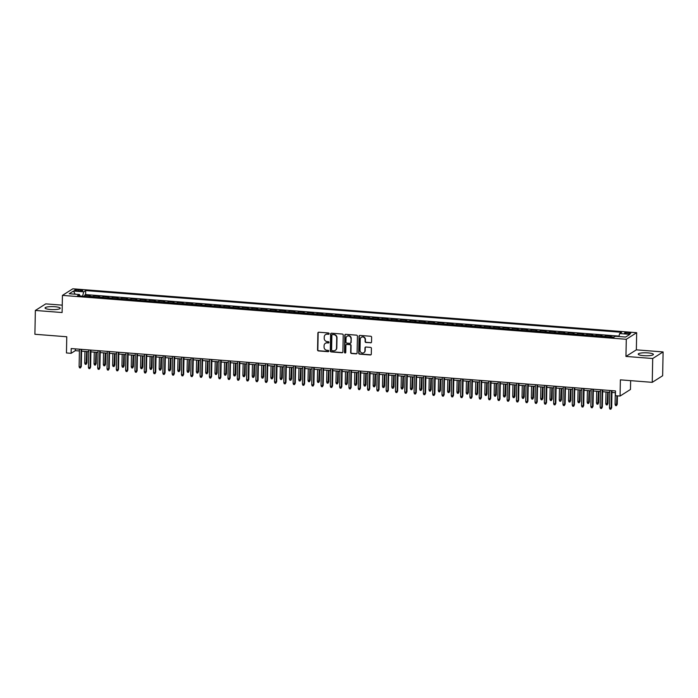 <?xml version="1.0" encoding="UTF-8"?>
<svg xmlns="http://www.w3.org/2000/svg" width="698" height="698" viewBox="0 0 698 698"><rect width="100%" height="100%" fill="white"/><g stroke="black" fill="none" stroke-linecap="round" stroke-linejoin="round"><path stroke-width="1.05" d="M329.142 333.679A0.672 0.628 -122.3 0 0 328.514 332.972L318.812 332.213A0.951 0.899 -122.3 0 0 317.878 333.077L317.555 349.916A0.951 0.899 -122.3 0 0 318.445 350.928L328.156 351.679A0.672 0.628 -122.3 0 0 328.802 351.077A0.672 0.628 -122.3 0 0 328.182 350.37L326.926 350.274A3.054 2.871 -122.3 0 1 324.055 347.054L324.081 345.65A3.054 2.871 -122.3 0 1 327.065 342.884L328.322 342.98A0.672 0.628 -122.3 0 0 328.967 342.378A0.672 0.628 -122.3 0 0 328.348 341.671L327.092 341.575A3.054 2.871 -122.3 0 1 324.221 338.356L324.247 336.951A3.054 2.871 -122.3 0 1 327.231 334.185L328.488 334.281A0.672 0.628 -122.3 0 0 329.142 333.679M647.997 352.891A7.582 1.492 1.1 0 0 638.225 354.139A7.582 1.492 1.1 0 0 643.617 355.666A7.582 1.492 1.1 0 0 653.389 354.427A7.582 1.492 1.1 0 0 647.997 352.891M54.837 306.719A7.582 1.492 1.1 0 0 45.065 307.958A7.582 1.492 1.1 0 0 50.457 309.493A7.582 1.492 1.1 0 0 60.229 308.246A7.582 1.492 1.1 0 0 54.837 306.719M628.532 332.562A3.115 0.611 1.1 0 0 624.527 333.068A3.115 0.611 1.1 0 0 626.734 333.696A3.115 0.611 1.1 0 0 630.748 333.19A3.115 0.611 1.1 0 0 628.532 332.562M370.603 342.858A0.951 0.899 -122.3 0 0 371.537 341.985L371.624 337.265A0.951 0.899 -122.3 0 0 370.725 336.262L359.95 335.424A0.951 0.899 -122.3 0 0 359.025 336.288L358.693 353.118A0.951 0.899 -122.3 0 0 359.592 354.13L370.368 354.968A0.951 0.899 -122.3 0 0 371.301 354.104L371.415 348.398A0.951 0.899 -122.3 0 0 370.516 347.386L365.9 347.028A0.951 0.899 -122.3 0 0 364.975 347.892L364.914 350.728A2.556 2.399 -122.3 0 1 361.302 352.665A2.556 2.399 -122.3 0 1 360.028 350.344L360.247 339.263A2.556 2.399 -122.3 0 1 363.859 337.317A2.556 2.399 -122.3 0 1 365.133 339.638L365.098 341.488A0.951 0.899 -122.3 0 0 365.988 342.491L370.882 342.674A0.951 0.899 -122.3 0 0 371.266 342.622M62.253 305.157L45.754 303.874L35.354 310.453L34.9 334.272L66.764 336.759L66.458 352.952L71.109 353.319L71.196 348.555L615.514 390.924L615.418 395.696L620.068 396.054L630.46 389.475L630.634 380.654M652.709 358.51L663.1 351.932L636.349 349.846L625.958 356.434L652.709 358.51L652.246 382.338L620.382 379.852L620.068 396.054M625.958 356.434L626.289 339.28L62.436 295.385L72.828 288.798L636.681 332.693L626.289 339.28M35.354 310.453L62.105 312.529L62.436 295.385M343.224 335.057A0.951 0.899 -122.3 0 0 342.325 334.045L331.55 333.208A0.951 0.899 -122.3 0 0 330.616 334.072L330.294 350.911A0.951 0.899 -122.3 0 0 331.192 351.914L341.968 352.752A0.951 0.899 -122.3 0 0 342.901 351.888L343.224 335.057M345.754 334.316L356.53 335.153A0.951 0.899 -122.3 0 1 357.42 336.157L357.097 352.996A0.951 0.899 -122.3 0 1 356.172 353.86L351.556 353.502A0.951 0.899 -122.3 0 1 350.658 352.499L350.789 345.667A0.951 0.899 -122.3 0 0 349.899 344.664L346.836 344.419A0.951 0.899 -122.3 0 0 345.903 345.283L345.772 352.394A0.672 0.628 -122.3 0 1 344.821 352.9A0.672 0.628 -122.3 0 1 344.489 352.298L344.821 335.18A0.951 0.899 -122.3 0 1 345.754 334.316M663.1 351.932L662.646 375.751L652.246 382.338M615.051 336.471L614.004 337.117L610.279 336.829A3.891 1.091 94.5 0 0 609.93 337.221M610.279 336.829L611.308 336.174L605.724 335.747L605.698 336.898M604.355 336.794A3.891 1.091 -85.5 0 1 604.695 336.392L600.978 336.104L601.999 335.45L596.415 335.014L596.397 336.174M595.045 336.07A3.891 1.091 -85.5 0 1 595.394 335.668L591.668 335.38L592.698 334.726L587.114 334.29L587.088 335.45M585.744 335.345A3.891 1.091 -85.5 0 1 586.084 334.944L582.368 334.656L583.388 334.002L577.804 333.565L577.787 334.726M576.435 334.621A3.891 1.091 -85.5 0 1 576.784 334.22L573.058 333.932L574.088 333.278L568.504 332.841L568.486 334.002M567.134 333.897A3.891 1.091 -85.5 0 1 567.483 333.496L563.757 333.208L564.787 332.553L559.203 332.117L559.177 333.278M557.824 333.173A3.891 1.091 -85.5 0 1 558.173 332.772L554.456 332.484L555.477 331.829L549.893 331.393L549.876 332.553M548.523 332.449A3.891 1.091 -85.5 0 1 548.872 332.047L545.147 331.759L546.176 331.105L540.592 330.669L540.566 331.829M539.222 331.716A3.891 1.091 -85.5 0 1 539.563 331.323L535.846 331.035L536.867 330.381L531.283 329.945L531.265 331.105M529.913 330.992A3.891 1.091 -85.5 0 1 530.262 330.599L526.536 330.311L527.566 329.657L521.982 329.22L521.956 330.372M520.612 330.267A3.891 1.091 -85.5 0 1 520.961 329.875L517.235 329.587L518.256 328.933L512.681 328.496L512.655 329.648M511.302 329.543A3.891 1.091 -85.5 0 1 511.651 329.151L507.935 328.863L508.955 328.208L503.371 327.772L503.354 328.924M502.002 328.819A3.891 1.091 -85.5 0 1 502.351 328.426L498.625 328.13L499.655 327.484L494.071 327.048L494.044 328.2M492.701 328.095A3.891 1.091 -85.5 0 1 493.041 327.702L489.324 327.406L490.345 326.76L484.761 326.324L484.744 327.475M483.391 327.371A3.891 1.091 -85.5 0 1 483.74 326.978L480.015 326.681L481.044 326.036L475.46 325.6L475.434 326.751M474.09 326.647A3.891 1.091 -85.5 0 1 474.431 326.254L470.714 325.957L471.735 325.312L466.159 324.875L466.133 326.027M464.781 325.922A3.891 1.091 -85.5 0 1 465.13 325.53L461.404 325.233L462.434 324.587L456.85 324.151L456.832 325.303M455.48 325.198A3.891 1.091 -85.5 0 1 455.829 324.806L452.103 324.509L453.133 323.863L447.549 323.427L447.523 324.579M446.179 324.474A3.891 1.091 -85.5 0 1 446.519 324.081L442.802 323.785L443.823 323.139L438.239 322.703L438.222 323.855M436.869 323.75A3.891 1.091 -85.5 0 1 437.218 323.357L433.493 323.061L434.522 322.415L428.938 321.979L428.912 323.13M427.569 323.026A3.891 1.091 -85.5 0 1 427.909 322.633L424.192 322.336L425.213 321.691L419.638 321.255L419.611 322.406M418.259 322.301A3.891 1.091 -85.5 0 1 418.608 321.9L414.882 321.612L415.912 320.967L410.328 320.53L410.311 321.682M408.958 321.577A3.891 1.091 -85.5 0 1 409.307 321.176L405.582 320.888L406.611 320.242L401.027 319.806L401.001 320.958M399.649 320.853A3.891 1.091 -85.5 0 1 399.998 320.452L396.281 320.164L397.302 319.518L391.718 319.082L391.7 320.234M390.348 320.129A3.891 1.091 -85.5 0 1 390.697 319.728L386.971 319.44L388.001 318.794L382.417 318.358L382.391 319.51M381.047 319.405A3.891 1.091 -85.5 0 1 381.387 319.003L377.67 318.716L378.691 318.07L373.107 317.634L373.09 318.785M371.737 318.681A3.891 1.091 -85.5 0 1 372.086 318.279L368.361 317.991L369.39 317.346L363.806 316.909L363.78 318.061M362.437 317.956A3.891 1.091 -85.5 0 1 362.786 317.555L359.06 317.267L360.081 316.622L354.505 316.185L354.479 317.337M353.127 317.232A3.891 1.091 -85.5 0 1 353.476 316.831L349.759 316.543L350.78 315.897L345.196 315.461L345.178 316.613M343.826 316.508A3.891 1.091 -85.5 0 1 344.175 316.107L340.45 315.819L341.479 315.173L335.895 314.737L335.869 315.889M334.525 315.784A3.891 1.091 -85.5 0 1 334.866 315.383L331.149 315.095L332.169 314.449L326.585 314.013L326.568 315.164M325.216 315.06A3.891 1.091 -85.5 0 1 325.565 314.658L321.839 314.37L322.869 313.725L317.285 313.289L317.258 314.44M315.915 314.336A3.891 1.091 -85.5 0 1 316.255 313.934L312.538 313.646L313.559 313.001L307.984 312.564L307.958 313.716M306.605 313.611A3.891 1.091 -85.5 0 1 306.954 313.21L303.229 312.922L304.258 312.276L298.674 311.84L298.657 312.992M297.304 312.887A3.891 1.091 -85.5 0 1 297.653 312.486L293.928 312.198L294.957 311.552L289.373 311.116L289.347 312.268M288.004 312.163A3.891 1.091 -85.5 0 1 288.344 311.762L284.627 311.474L285.648 310.828L280.064 310.392L280.046 311.544M278.694 311.439A3.891 1.091 -85.5 0 1 279.043 311.038L275.317 310.75L276.347 310.104L270.763 309.668L270.737 310.819M269.393 310.715A3.891 1.091 -85.5 0 1 269.733 310.313L266.017 310.025L267.037 309.38L261.462 308.944L261.436 310.095M260.084 309.991A3.891 1.091 -85.5 0 1 260.433 309.589L256.707 309.301L257.736 308.656L252.153 308.219L252.135 309.371M250.783 309.266A3.891 1.091 -85.5 0 1 251.132 308.865L247.406 308.577L248.436 307.923L242.852 307.495L242.825 308.647M241.473 308.542A3.891 1.091 -85.5 0 1 241.822 308.141L238.105 307.853L239.126 307.199L233.542 306.771L233.525 307.923M232.172 307.818A3.891 1.091 -85.5 0 1 232.521 307.417L228.796 307.129L229.825 306.474L224.241 306.047L224.215 307.199M222.871 307.094A3.891 1.091 -85.5 0 1 223.212 306.692L219.495 306.405L220.516 305.75L214.932 305.323L214.914 306.474M213.562 306.37A3.891 1.091 -85.5 0 1 213.911 305.968L210.185 305.68L211.215 305.026L205.631 304.598L205.613 305.75M204.261 305.645A3.891 1.091 -85.5 0 1 204.61 305.244L200.884 304.956L201.905 304.302L196.33 303.874L196.304 305.026M194.951 304.921A3.891 1.091 -85.5 0 1 195.3 304.52L191.584 304.232L192.604 303.578L187.02 303.15L187.003 304.302M185.651 304.197A3.891 1.091 -85.5 0 1 186 303.796L182.274 303.508L183.304 302.853L177.72 302.426L177.693 303.578M176.35 303.473A3.891 1.091 -85.5 0 1 176.69 303.072L172.973 302.784L173.994 302.129L168.41 301.702L168.393 302.853M167.04 302.749A3.891 1.091 -85.5 0 1 167.389 302.347L163.664 302.06L164.693 301.405L159.109 300.969L159.083 302.129M157.739 302.025A3.891 1.091 -85.5 0 1 158.08 301.623L154.363 301.335L155.384 300.681L149.808 300.245L149.782 301.405M148.43 301.3A3.891 1.091 -85.5 0 1 148.779 300.899L145.062 300.611L146.083 299.957L140.499 299.521L140.481 300.681M139.129 300.576A3.891 1.091 -85.5 0 1 139.478 300.175L135.752 299.887L136.782 299.233L131.198 298.796L131.172 299.957M129.828 299.852A3.891 1.091 -85.5 0 1 130.168 299.451L126.451 299.163L127.472 298.508L121.888 298.072L121.871 299.233M120.518 299.128A3.891 1.091 -85.5 0 1 120.867 298.727L117.142 298.439L118.171 297.784L112.587 297.348L112.561 298.508M111.218 298.395A3.891 1.091 -85.5 0 1 111.558 298.002L107.841 297.714L108.862 297.06L103.287 296.624L103.26 297.784M101.908 297.671A3.891 1.091 -85.5 0 1 102.257 297.278L98.531 296.99L99.561 296.336L93.977 295.9L92.956 296.554A3.891 1.091 94.5 0 0 92.607 296.947M93.96 297.051L93.977 295.9M76.78 290.865L78.822 291.022A3.01 0.593 1.1 0 0 82.713 290.534A3.01 0.593 1.1 0 0 80.567 289.923L78.516 289.766A3.01 0.593 1.1 0 0 74.634 290.255A3.01 0.593 1.1 0 0 76.78 290.865M618.873 336.523L619.658 333.548L621.63 332.3L85.688 290.577L83.725 291.825L82.573 296.17M619.658 333.548L629.893 334.342L625.626 337.047L615.392 336.253L613.429 337.5L77.487 295.778L79.459 294.53L69.224 293.736L73.491 291.031L83.725 291.825M618.986 336.104L85.618 294.582L84.676 295.175L90.26 295.612L89.231 296.266A3.891 1.091 94.5 0 0 88.882 296.659M102.257 297.278L103.287 296.624M111.558 298.002L112.587 297.348M120.867 298.727L121.888 298.072M130.168 299.451L131.198 298.796M139.478 300.175L140.499 299.521M148.779 300.899L149.808 300.245M158.08 301.623L159.109 300.969M167.389 302.347L168.41 301.702M176.69 303.072L177.72 302.426M186 303.796L187.02 303.15M195.3 304.52L196.33 303.874M204.61 305.244L205.631 304.598M213.911 305.968L214.932 305.323M223.212 306.692L224.241 306.047M232.521 307.417L233.542 306.771M241.822 308.141L242.852 307.495M251.132 308.865L252.153 308.219M260.433 309.589L261.462 308.944M269.733 310.313L270.763 309.668M279.043 311.038L280.064 310.392M288.344 311.762L289.373 311.116M297.653 312.486L298.674 311.84M306.954 313.21L307.984 312.564M316.255 313.934L317.285 313.289M325.565 314.658L326.585 314.013M334.866 315.383L335.895 314.737M344.175 316.107L345.196 315.461M353.476 316.831L354.505 316.185M362.786 317.555L363.806 316.909M372.086 318.279L373.107 317.634M381.387 319.003L382.417 318.358M390.697 319.728L391.718 319.082M399.998 320.452L401.027 319.806M409.307 321.176L410.328 320.53M418.608 321.9L419.638 321.255M427.909 322.633L428.938 321.979M437.218 323.357L438.239 322.703M446.519 324.081L447.549 323.427M455.829 324.806L456.85 324.151M465.13 325.53L466.159 324.875M474.431 326.254L475.46 325.6M483.74 326.978L484.761 326.324M493.041 327.702L494.071 327.048M502.351 328.426L503.371 327.772M511.651 329.151L512.681 328.496M520.961 329.875L521.982 329.22M530.262 330.599L531.283 329.945M539.563 331.323L540.592 330.669M548.872 332.047L549.893 331.393M558.173 332.772L559.203 332.117M567.483 333.496L568.504 332.841M576.784 334.22L577.804 333.565M586.084 334.944L587.114 334.29M595.394 335.668L596.415 335.014M604.695 336.392L605.724 335.747M636.349 349.846L636.681 332.693M71.109 353.319L75.323 350.649L79.415 350.972M81.587 351.138L88.716 351.696M90.888 351.862L98.025 352.42M100.198 352.586L107.326 353.144M109.499 353.31L116.627 353.869M118.808 354.034L125.937 354.593M128.109 354.759L135.238 355.317M137.41 355.483L144.547 356.041M146.72 356.207L153.848 356.765M156.02 356.931L163.149 357.489M165.33 357.655L172.458 358.214M174.631 358.379L181.759 358.938M183.932 359.104L191.069 359.662M193.241 359.828L200.37 360.386M202.542 360.552L209.679 361.11M211.852 361.276L218.98 361.834M221.153 362L228.281 362.559M230.453 362.724L237.59 363.283M239.763 363.449L246.891 364.007M249.064 364.173L256.201 364.731M258.373 364.897L265.502 365.455M267.674 365.621L274.803 366.18M276.984 366.345L284.112 366.904M286.285 367.069L293.413 367.628M295.586 367.794L302.723 368.352M304.895 368.518L312.023 369.076M314.196 369.242L321.324 369.8M323.506 369.966L330.634 370.525M332.806 370.699L339.935 371.249M342.107 371.423L349.244 371.973M351.417 372.147L358.545 372.697M360.718 372.872L367.855 373.421M370.027 373.596L377.156 374.145M379.328 374.32L386.456 374.87M388.629 375.044L395.766 375.594M397.939 375.768L405.067 376.318M407.239 376.492L414.376 377.042M416.549 377.217L423.677 377.766M425.85 377.941L432.978 378.491M435.159 378.665L442.288 379.215M444.46 379.389L451.589 379.939M453.761 380.113L460.898 380.663M463.071 380.838L470.199 381.387M472.372 381.562L479.5 382.111M481.681 382.286L488.809 382.836M490.982 383.01L498.11 383.568M500.283 383.734L507.42 384.293M509.592 384.458L516.721 385.017M518.893 385.183L526.022 385.741M528.203 385.907L535.331 386.465M537.504 386.631L544.632 387.189M546.804 387.355L553.942 387.914M556.114 388.079L563.242 388.638M565.415 388.803L572.552 389.362M574.724 389.528L581.853 390.086M584.025 390.252L591.154 390.81M593.326 390.976L600.463 391.534M602.636 391.7L609.764 392.259M611.937 392.424L615.479 392.704M75.358 348.878L75.323 350.649M84.65 296.327L84.676 295.175M85.618 294.582L85.688 290.577M79.938 295.961L79.459 294.53M75.148 294.19L73.491 291.031M328.985 334.08A0.672 0.628 -122.3 0 1 328.767 334.106L327.51 334.01A3.054 2.871 -122.3 0 0 325.687 334.517M325.512 343.215A3.054 2.871 -122.3 0 1 327.345 342.709L328.601 342.805A0.672 0.628 -122.3 0 0 328.819 342.779M318.428 332.274A0.951 0.899 -122.3 0 0 318.157 332.902L317.834 349.742A0.951 0.899 -122.3 0 0 318.733 350.745L328.435 351.504A0.672 0.628 -122.3 0 0 328.653 351.478M331.166 333.26A0.951 0.899 -122.3 0 0 330.896 333.897L330.573 350.728A0.951 0.899 -122.3 0 0 331.471 351.74L342.247 352.577A0.951 0.899 -122.3 0 0 342.622 352.525M332.527 334.595A0.672 0.628 -122.3 0 0 331.873 335.197L331.594 349.977A0.672 0.628 -122.3 0 0 332.222 350.684L333.539 350.789A3.054 2.871 -122.3 0 0 336.523 348.023L336.715 337.919A3.054 2.871 -122.3 0 0 333.853 334.7L332.806 334.421A0.672 0.628 -122.3 0 0 332.309 334.621M335.372 350.283A3.054 2.871 -122.3 0 0 336.802 347.848L336.523 348.023M332.806 334.421L334.133 334.525A3.054 2.871 -122.3 0 1 336.994 337.745L336.802 347.848M346.461 344.48A0.951 0.899 -122.3 0 1 347.115 344.245L350.178 344.48A0.951 0.899 -122.3 0 1 351.077 345.493L350.946 352.316A0.951 0.899 -122.3 0 0 351.836 353.328L356.451 353.685A0.951 0.899 -122.3 0 0 356.826 353.624M345.37 334.368A0.951 0.899 -122.3 0 0 345.1 334.996L344.768 352.115A0.672 0.628 -122.3 0 0 345.615 352.804M350.928 338.582A2.556 2.399 -122.3 0 0 347.115 336.235A2.556 2.399 -122.3 0 0 346.042 338.198L345.964 342.107A0.951 0.899 -122.3 0 0 346.862 343.111L349.925 343.355A0.951 0.899 -122.3 0 0 350.85 342.482L351.207 338.408A2.556 2.399 -122.3 0 0 347.264 336.148M350.579 343.119A0.951 0.899 -122.3 0 0 351.138 342.308L350.85 342.482M351.207 338.408L351.138 342.308M361.468 337.213A2.556 2.399 -122.3 0 1 365.412 339.464L365.377 341.313A0.951 0.899 -122.3 0 0 366.267 342.317L370.882 342.674M363.981 352.595A2.556 2.399 -122.3 0 0 365.202 350.544L364.914 350.728M365.525 347.089A0.951 0.899 -122.3 0 0 365.255 347.717L365.202 350.544M359.575 335.476A0.951 0.899 -122.3 0 0 359.304 336.104L358.981 352.944A0.951 0.899 -122.3 0 0 359.871 353.947L370.647 354.785A0.951 0.899 -122.3 0 0 371.031 354.732M86.91 362.899L86.124 364.356L85.191 364.277L84.728 363.082L86.91 362.899L87.128 351.565M86.124 364.356L86.631 351.53M84.728 363.082L84.955 351.399M81.125 349.323L80.785 366.773L81.291 366.45L80.506 367.916L80.785 366.773L79.11 366.642L79.45 349.192M81.291 366.45L81.622 349.366M80.506 367.916L79.572 367.837L79.11 366.642M96.211 363.623L95.425 365.08L94.492 365.01L94.038 363.806L96.211 363.623L96.429 352.289M95.425 365.08L95.931 352.254M94.038 363.806L94.256 352.124M105.52 364.347L104.726 365.804L103.801 365.735L103.339 364.531L105.52 364.347L105.738 353.014M104.726 365.804L105.241 352.979M103.339 364.531L103.566 352.848M114.821 365.071L114.036 366.529L113.102 366.459L112.64 365.255L114.821 365.071L115.039 353.738M114.036 366.529L114.542 353.703M112.64 365.255L112.867 353.572M124.131 365.796L123.337 367.253L122.412 367.183L121.949 365.979L124.131 365.796L124.349 354.462M123.337 367.253L123.843 354.427M121.949 365.979L122.176 354.296M90.426 350.047L90.094 367.497L90.6 367.174L89.806 368.64L90.094 367.497L88.419 367.366L88.751 349.916M90.6 367.174L90.923 350.091M89.806 368.64L88.873 368.561L88.419 367.366M99.727 350.771L99.395 368.221L99.901 367.898L99.116 369.364L99.395 368.221L97.72 368.09L98.052 350.64M99.901 367.898L100.233 350.815M99.116 369.364L98.182 369.286L97.72 368.09M109.036 351.495L108.696 368.945L109.202 368.623L108.417 370.088L108.696 368.945L107.03 368.814L107.361 351.364M109.202 368.623L109.534 351.539M108.417 370.088L107.483 370.01L107.03 368.814M118.337 352.22L118.006 369.67L118.512 369.347L117.718 370.812L118.006 369.67L116.33 369.539L116.662 352.089M118.512 369.347L118.834 352.263M117.718 370.812L116.793 370.734L116.33 369.539M133.431 366.52L132.646 367.977L131.713 367.907L131.25 366.703L133.431 366.52L133.65 355.186M132.646 367.977L133.152 355.151M131.25 366.703L131.477 355.02M127.647 352.944L127.306 370.394L127.813 370.071L127.027 371.537L127.306 370.394L125.631 370.263L125.972 352.813M127.813 370.071L128.144 352.987M127.027 371.537L126.094 371.458L125.631 370.263M142.741 367.244L141.947 368.701L141.013 368.631L140.56 367.427L142.741 367.244L142.95 355.919M141.947 368.701L142.453 355.875M140.56 367.427L140.778 355.744M136.948 353.668L136.616 371.118L137.122 370.795L136.328 372.261L136.616 371.118L134.941 370.987L135.272 353.537M137.122 370.795L137.445 353.712M136.328 372.261L135.403 372.182L134.941 370.987M152.042 367.968L151.248 369.425L150.323 369.355L149.861 368.151L152.042 367.968L152.26 356.643M151.248 369.425L151.763 356.599M149.861 368.151L150.087 356.469M146.257 354.392L145.917 371.842L146.423 371.519L145.638 372.985L145.917 371.842L144.242 371.711L144.582 354.261M146.423 371.519L146.755 354.436M145.638 372.985L144.704 372.906L144.242 371.711M161.343 368.692L160.557 370.149L159.624 370.08L159.161 368.884L161.343 368.692L161.561 357.367M160.557 370.149L161.064 357.324M159.161 368.884L159.388 357.193M155.558 355.116L155.226 372.566L155.724 372.243L154.939 373.709L155.226 372.566L153.551 372.435L153.883 354.985M155.724 372.243L156.055 355.16M154.939 373.709L154.005 373.631L153.551 372.435M170.652 369.416L169.858 370.874L168.933 370.804L168.471 369.608L170.652 369.416L170.87 358.091M169.858 370.874L170.373 358.048M168.471 369.608L168.698 357.917M179.953 370.141L179.168 371.598L178.234 371.528L177.772 370.333L179.953 370.141L180.171 358.816M179.168 371.598L179.674 358.772M177.772 370.333L177.999 358.641M189.263 370.865L188.469 372.322L187.535 372.252L187.081 371.057L189.263 370.865L189.481 359.54M188.469 372.322L188.975 359.496M187.081 371.057L187.3 359.365M198.564 371.589L197.778 373.046L196.845 372.976L196.382 371.781L198.564 371.589L198.782 360.264M197.778 373.046L198.284 360.22M196.382 371.781L196.609 360.089M207.864 372.313L207.079 373.77L206.146 373.7L205.692 372.505L207.864 372.313L208.083 360.988M207.079 373.77L207.585 360.945M205.692 372.505L205.91 360.814M217.174 373.037L216.38 374.494L215.455 374.425L214.993 373.229L217.174 373.037L217.392 361.712M216.38 374.494L216.895 361.669M214.993 373.229L215.22 361.538M226.475 373.762L225.69 375.219L224.756 375.149L224.294 373.954L226.475 373.762L226.693 362.437M225.69 375.219L226.196 362.393M224.294 373.954L224.52 362.262M235.784 374.486L234.99 375.943L234.066 375.873L233.603 374.678L235.784 374.486L236.003 363.161M234.99 375.943L235.496 363.117M233.603 374.678L233.821 362.986M245.085 375.21L244.3 376.667L243.366 376.597L242.904 375.402L245.085 375.21L245.303 363.885M244.3 376.667L244.806 363.841M242.904 375.402L243.131 363.71M254.386 375.934L253.601 377.391L252.667 377.321L252.214 376.126L254.386 375.934L254.604 364.609M253.601 377.391L254.107 364.565M252.214 376.126L252.432 364.435M263.696 376.658L262.902 378.115L261.977 378.046L261.514 376.85L263.696 376.658L263.914 365.333M262.902 378.115L263.416 365.29M261.514 376.85L261.741 365.159M272.997 377.382L272.211 378.839L271.278 378.77L270.815 377.574L272.997 377.382L273.215 366.057M272.211 378.839L272.717 366.014M270.815 377.574L271.042 365.883M164.859 355.84L164.527 373.29L165.033 372.968L164.239 374.433L164.527 373.29L162.852 373.16L163.184 355.718M165.033 372.968L165.356 355.884M164.239 374.433L163.315 374.355L162.852 373.16M174.168 356.565L173.828 374.015L174.334 373.7L173.549 375.158L173.828 374.015L172.153 373.884L172.493 356.442M174.334 373.7L174.666 356.608M173.549 375.158L172.615 375.079L172.153 373.884M183.469 357.289L183.138 374.739L183.644 374.425L182.85 375.882L183.138 374.739L181.463 374.608L181.794 357.167M183.644 374.425L183.967 357.332M182.85 375.882L181.925 375.803L181.463 374.608M192.779 358.022L192.439 375.463L192.945 375.149L192.159 376.606L192.439 375.463L190.763 375.332L191.104 357.891M192.945 375.149L193.276 358.057M192.159 376.606L191.226 376.527L190.763 375.332M202.08 358.746L201.748 376.187L202.254 375.873L201.46 377.33L201.748 376.187L200.073 376.056L200.405 358.615M202.254 375.873L202.577 358.781M201.46 377.33L200.527 377.252L200.073 376.056M211.381 359.47L211.049 376.911L211.555 376.597L210.761 378.054L211.049 376.911L209.374 376.78L209.705 359.339M211.555 376.597L211.887 359.505M210.761 378.054L209.836 377.984L209.374 376.78M220.69 360.194L220.35 377.635L220.856 377.321L220.071 378.778L220.35 377.635L218.675 377.505L219.015 360.063M220.856 377.321L221.187 360.229M220.071 378.778L219.137 378.709L218.675 377.505M229.991 360.918L229.659 378.36L230.166 378.046L229.372 379.503L229.659 378.36L227.984 378.229L228.316 360.787M230.166 378.046L230.488 360.953M229.372 379.503L228.447 379.433L227.984 378.229M239.301 361.643L238.96 379.084L239.466 378.77L238.681 380.227L238.96 379.084L237.285 378.953L237.625 361.512M239.466 378.77L239.798 361.677M238.681 380.227L237.748 380.157L237.285 378.953M248.601 362.367L248.27 379.808L248.776 379.494L247.982 380.951L248.27 379.808L246.595 379.677L246.926 362.236M248.776 379.494L249.099 362.402M247.982 380.951L247.048 380.881L246.595 379.677M257.902 363.091L257.571 380.532L258.077 380.218L257.292 381.675L257.571 380.532L255.896 380.401L256.227 362.96M258.077 380.218L258.408 363.126M257.292 381.675L256.358 381.605L255.896 380.401M267.212 363.815L266.872 381.256L267.378 380.942L266.592 382.399L266.872 381.256L265.196 381.125L265.537 363.684M267.378 380.942L267.709 363.85M266.592 382.399L265.659 382.329L265.196 381.125M282.306 378.107L281.512 379.564L280.587 379.494L280.125 378.299L282.306 378.107L282.524 366.782M281.512 379.564L282.018 366.738M280.125 378.299L280.352 366.607M291.607 378.831L290.822 380.288L289.888 380.218L289.426 379.023L291.607 378.831L291.825 367.506M290.822 380.288L291.328 367.462M289.426 379.023L289.653 367.331M300.917 379.555L300.123 381.012L299.189 380.942L298.735 379.747L300.917 379.555L301.126 368.23M300.123 381.012L300.629 368.186M298.735 379.747L298.953 368.055M310.217 380.279L309.423 381.736L308.499 381.666L308.036 380.471L310.217 380.279L310.436 368.954M309.423 381.736L309.938 368.91M308.036 380.471L308.263 368.788M276.513 364.539L276.181 381.981L276.687 381.666L275.893 383.123L276.181 381.981L274.506 381.858L274.838 364.408M276.687 381.666L277.01 364.574M275.893 383.123L274.968 383.054L274.506 381.858M285.822 365.263L285.482 382.705L285.988 382.391L285.203 383.848L285.482 382.705L283.807 382.583L284.147 365.133M285.988 382.391L286.32 365.298M285.203 383.848L284.269 383.778L283.807 382.583M295.123 365.988L294.792 383.429L295.298 383.115L294.504 384.572L294.792 383.429L293.116 383.307L293.448 365.857M295.298 383.115L295.62 366.022M294.504 384.572L293.579 384.502L293.116 383.307M304.424 366.712L304.092 384.162L304.598 383.839L303.813 385.296L304.092 384.162L302.417 384.031L302.757 366.581M304.598 383.839L304.93 366.747M303.813 385.296L302.88 385.226L302.417 384.031M319.518 381.003L318.733 382.46L317.799 382.391L317.337 381.195L319.518 381.003L319.736 369.678M318.733 382.46L319.239 369.635M317.337 381.195L317.564 369.512M313.734 367.436L313.402 384.886L313.899 384.563L313.114 386.02L313.402 384.886L311.727 384.755L312.058 367.305M313.899 384.563L314.231 367.471M313.114 386.02L312.181 385.95L311.727 384.755M328.828 381.727L328.034 383.185L327.109 383.115L326.647 381.919L328.828 381.727L329.046 370.402M328.034 383.185L328.549 370.359M326.647 381.919L326.873 370.237M323.034 368.16L322.703 385.61L323.209 385.287L322.415 386.744L322.703 385.61L321.028 385.479L321.359 368.029M323.209 385.287L323.532 368.195M322.415 386.744L321.49 386.675L321.028 385.479M338.129 382.452L337.343 383.909L336.41 383.839L335.947 382.644L338.129 382.452L338.347 371.127M337.343 383.909L337.849 371.092M335.947 382.644L336.174 370.961M332.344 368.884L332.004 386.334L332.51 386.011L331.725 387.469L332.004 386.334L330.329 386.203L330.669 368.753M332.51 386.011L332.841 368.919M331.725 387.469L330.791 387.399L330.329 386.203M347.438 383.176L346.644 384.633L345.711 384.563L345.257 383.368L347.438 383.176L347.656 371.851M346.644 384.633L347.15 371.816M345.257 383.368L345.475 371.685M341.645 369.608L341.313 387.058L341.819 386.736L341.025 388.193L341.313 387.058L339.638 386.928L339.97 369.478M341.819 386.736L342.142 369.643M341.025 388.193L340.101 388.123L339.638 386.928M356.739 383.9L355.954 385.357L355.02 385.287L354.558 384.092L356.739 383.9L356.957 372.575M355.954 385.357L356.46 372.54M354.558 384.092L354.785 372.409M350.954 370.333L350.614 387.783L351.12 387.46L350.335 388.917L350.614 387.783L348.939 387.652L349.279 370.202M351.12 387.46L351.452 370.368M350.335 388.917L349.401 388.847L348.939 387.652M366.04 384.624L365.255 386.081L364.321 386.011L363.859 384.816L366.04 384.624L366.258 373.299M365.255 386.081L365.761 373.264M363.859 384.816L364.086 373.133M360.255 371.057L359.924 388.507L360.43 388.184L359.636 389.641L359.924 388.507L358.249 388.376L358.58 370.926M360.43 388.184L360.753 371.092M359.636 389.641L358.702 389.571L358.249 388.376M375.35 385.348L374.556 386.805L373.631 386.736L373.168 385.54L375.35 385.348L375.568 374.023M374.556 386.805L375.07 373.988M373.168 385.54L373.395 373.858M369.556 371.781L369.225 389.231L369.731 388.908L368.937 390.365L369.225 389.231L367.549 389.1L367.881 371.65M369.731 388.908L370.062 371.816M368.937 390.365L368.012 390.295L367.549 389.1M384.65 386.073L383.865 387.53L382.932 387.46L382.469 386.264L384.65 386.073L384.868 374.747M383.865 387.53L384.371 374.713M382.469 386.264L382.696 374.582M378.866 372.505L378.525 389.955L379.031 389.632L378.246 391.089L378.525 389.955L376.85 389.824L377.19 372.374M379.031 389.632L379.363 372.54M378.246 391.089L377.313 391.02L376.85 389.824M393.96 386.797L393.166 388.263L392.241 388.184L391.779 386.989L393.96 386.797L394.178 375.472M393.166 388.263L393.672 375.437M391.779 386.989L391.997 375.306M388.167 373.229L387.835 390.679L388.341 390.356L387.547 391.814L387.835 390.679L386.16 390.548L386.491 373.098M388.341 390.356L388.664 373.264M387.547 391.814L386.622 391.744L386.16 390.548M403.261 387.521L402.476 388.987L401.542 388.908L401.08 387.713L403.261 387.521L403.479 376.196M402.476 388.987L402.982 376.161M401.08 387.713L401.306 376.03M397.476 373.954L397.136 391.404L397.642 391.081L396.857 392.538L397.136 391.404L395.461 391.273L395.801 373.823M397.642 391.081L397.973 373.988M396.857 392.538L395.923 392.468L395.461 391.273M412.562 388.245L411.776 389.711L410.843 389.632L410.389 388.437L412.562 388.245L412.78 376.92M411.776 389.711L412.282 376.885M410.389 388.437L410.607 376.754M406.777 374.678L406.445 392.128L406.951 391.805L406.157 393.262L406.445 392.128L404.77 391.997L405.102 374.547M406.951 391.805L407.274 374.713M406.157 393.262L405.224 393.192L404.77 391.997M421.871 388.969L421.077 390.435L420.152 390.356L419.69 389.161L421.871 388.969L422.089 377.644M421.077 390.435L421.592 377.609M419.69 389.161L419.917 377.478M416.078 375.402L415.746 392.852L416.252 392.529L415.467 393.986L415.746 392.852L414.071 392.721L414.403 375.271M416.252 392.529L416.584 375.437M415.467 393.986L414.533 393.916L414.071 392.721M431.172 389.693L430.387 391.159L429.453 391.081L428.991 389.885L431.172 389.693L431.39 378.368M430.387 391.159L430.893 378.333M428.991 389.885L429.218 378.203M425.387 376.126L425.047 393.576L425.553 393.253L424.768 394.71L425.047 393.576L423.372 393.445L423.712 375.995M425.553 393.253L425.885 376.17M424.768 394.71L423.834 394.64L423.372 393.445M440.482 390.418L439.688 391.883L438.763 391.805L438.3 390.61L440.482 390.418L440.7 379.093M439.688 391.883L440.194 379.058M438.3 390.61L438.527 378.927M434.688 376.85L434.357 394.3L434.863 393.977L434.069 395.434L434.357 394.3L432.681 394.169L433.013 376.719M434.863 393.977L435.186 376.894M434.069 395.434L433.144 395.365L432.681 394.169M449.782 391.142L448.997 392.608L448.064 392.529L447.601 391.334L449.782 391.142L450.001 379.817M448.997 392.608L449.503 379.782M447.601 391.334L447.828 379.651M443.998 377.574L443.658 395.024L444.164 394.702L443.378 396.159L443.658 395.024L441.982 394.894L442.323 377.444M444.164 394.702L444.495 377.618M443.378 396.159L442.445 396.089L441.982 394.894M459.092 391.866L458.298 393.332L457.365 393.253L456.911 392.058L459.092 391.866L459.301 380.541M458.298 393.332L458.804 380.506M456.911 392.058L457.129 380.375M453.299 378.299L452.967 395.749L453.473 395.426L452.679 396.883L452.967 395.749L451.292 395.618L451.623 378.168M453.473 395.426L453.796 378.342M452.679 396.883L451.754 396.813L451.292 395.618M468.393 392.59L467.599 394.056L466.674 393.977L466.212 392.782L468.393 392.59L468.611 381.265M467.599 394.056L468.114 381.23M466.212 392.782L466.439 381.099M462.6 379.023L462.268 396.473L462.774 396.15L461.989 397.607L462.268 396.473L460.593 396.342L460.933 378.892M462.774 396.15L463.106 379.066M461.989 397.607L461.055 397.537L460.593 396.342M477.694 393.314L476.909 394.78L475.975 394.702L475.513 393.506L477.694 393.314L477.912 381.989M476.909 394.78L477.415 381.954M475.513 393.506L475.739 381.823M471.909 379.747L471.569 397.197L472.075 396.874L471.29 398.331L471.569 397.197L469.902 397.066L470.234 379.616M472.075 396.874L472.406 379.791M471.29 398.331L470.356 398.261L469.902 397.066M487.003 394.047L486.209 395.504L485.285 395.426L484.822 394.23L487.003 394.047L487.221 382.713M486.209 395.504L486.724 382.679M484.822 394.23L485.049 382.548M481.21 380.471L480.878 397.921L481.384 397.598L480.59 399.055L480.878 397.921L479.203 397.79L479.535 380.34M481.384 397.598L481.707 380.515M480.59 399.055L479.666 398.986L479.203 397.79M496.304 394.771L495.519 396.228L494.585 396.15L494.123 394.955L496.304 394.771L496.522 383.438M495.519 396.228L496.025 383.403M494.123 394.955L494.35 383.272M490.52 381.195L490.179 398.645L490.685 398.322L489.9 399.78L490.179 398.645L488.504 398.514L488.844 381.064M490.685 398.322L491.017 381.239M489.9 399.78L488.966 399.71L488.504 398.514M505.614 395.496L504.82 396.953L503.886 396.874L503.433 395.679L505.614 395.496L505.823 384.162M504.82 396.953L505.326 384.127M503.433 395.679L503.651 383.996M499.82 381.919L499.489 399.369L499.995 399.047L499.201 400.504L499.489 399.369L497.814 399.239L498.145 381.789M499.995 399.047L500.318 381.963M499.201 400.504L498.276 400.434L497.814 399.239M514.915 396.22L514.129 397.677L513.196 397.598L512.733 396.403L514.915 396.22L515.133 384.886M514.129 397.677L514.635 384.851M512.733 396.403L512.96 384.72M509.13 382.644L508.79 400.094L509.296 399.771L508.51 401.228L508.79 400.094L507.114 399.963L507.455 382.513M509.296 399.771L509.627 382.687M508.51 401.228L507.577 401.158L507.114 399.963M524.215 396.944L523.43 398.401L522.497 398.331L522.034 397.127L524.215 396.944L524.434 385.61M523.43 398.401L523.936 385.575M522.034 397.127L522.261 385.444M518.431 383.368L518.099 400.818L518.597 400.495L517.811 401.961L518.099 400.818L516.424 400.687L516.756 383.237M518.597 400.495L518.928 383.411M517.811 401.961L516.878 401.882L516.424 400.687M533.525 397.668L532.731 399.125L531.806 399.055L531.344 397.851L533.525 397.668L533.743 386.334M532.731 399.125L533.246 386.299M531.344 397.851L531.571 386.169M527.732 384.092L527.4 401.542L527.906 401.219L527.112 402.685L527.4 401.542L525.725 401.411L526.056 383.961M527.906 401.219L528.238 384.136M527.112 402.685L526.187 402.606L525.725 401.411M542.826 398.392L542.041 399.849L541.107 399.78L540.645 398.575L542.826 398.392L543.044 387.058M542.041 399.849L542.547 387.024M540.645 398.575L540.871 386.893M537.041 384.816L536.701 402.266L537.207 401.943L536.422 403.409L536.701 402.266L535.026 402.135L535.366 384.685M537.207 401.943L537.539 384.86M536.422 403.409L535.488 403.331L535.026 402.135M552.135 399.116L551.341 400.573L550.417 400.504L549.954 399.3L552.135 399.116L552.354 387.783M551.341 400.573L551.848 387.748M549.954 399.3L550.172 387.617M546.342 385.54L546.01 402.99L546.517 402.667L545.723 404.133L546.01 402.99L544.335 402.859L544.667 385.409M546.517 402.667L546.839 385.584M545.723 404.133L544.798 404.055L544.335 402.859M561.436 399.841L560.651 401.298L559.717 401.228L559.255 400.024L561.436 399.841L561.654 388.507M560.651 401.298L561.157 388.472M559.255 400.024L559.482 388.341M555.652 386.264L555.311 403.714L555.817 403.392L555.032 404.857L555.311 403.714L553.636 403.584L553.976 386.134M555.817 403.392L556.149 386.308M555.032 404.857L554.099 404.779L553.636 403.584M570.737 400.565L569.952 402.022L569.018 401.952L568.565 400.748L570.737 400.565L570.955 389.24M569.952 402.022L570.458 389.196M568.565 400.748L568.783 389.065M564.952 386.989L564.621 404.439L565.127 404.116L564.333 405.582L564.621 404.439L562.946 404.308L563.277 386.858M565.127 404.116L565.45 387.032M564.333 405.582L563.399 405.503L562.946 404.308M580.047 401.289L579.253 402.746L578.328 402.676L577.865 401.472L580.047 401.289L580.265 389.964M579.253 402.746L579.768 389.92M577.865 401.472L578.092 389.789M574.253 387.713L573.922 405.163L574.428 404.84L573.643 406.306L573.922 405.163L572.247 405.032L572.578 387.582M574.428 404.84L574.759 387.756M573.643 406.306L572.709 406.227L572.247 405.032M589.348 402.013L588.562 403.47L587.629 403.4L587.166 402.205L589.348 402.013L589.566 390.688M588.562 403.47L589.068 390.644M587.166 402.205L587.393 390.514M583.563 388.437L583.223 405.887L583.729 405.564L582.943 407.03L583.223 405.887L581.547 405.756L581.888 388.306M583.729 405.564L584.06 388.481M582.943 407.03L582.01 406.951L581.547 405.756M598.657 402.737L597.863 404.194L596.938 404.125L596.476 402.929L598.657 402.737L598.875 391.412M597.863 404.194L598.369 391.369M596.476 402.929L596.694 391.238M592.864 389.161L592.532 406.611L593.038 406.288L592.244 407.754L592.532 406.611L590.857 406.48L591.189 389.039M593.038 406.288L593.361 389.205M592.244 407.754L591.319 407.676L590.857 406.48M607.958 403.461L607.173 404.919L606.239 404.849L605.777 403.653L607.958 403.461L608.176 392.136M607.173 404.919L607.679 392.093M605.777 403.653L606.004 391.962M602.173 389.885L601.833 407.335L602.339 407.021L601.554 408.478L601.833 407.335L600.158 407.204L600.498 389.763M602.339 407.021L602.671 389.929M601.554 408.478L600.62 408.4L600.158 407.204M617.268 404.186L616.474 405.643L615.54 405.573L615.086 404.378L617.268 404.186L617.425 395.845M616.474 405.643L616.927 395.81M615.086 404.378L615.304 392.686M611.474 390.61L611.143 408.06L611.649 407.745L610.855 409.203L611.143 408.06L609.467 407.929L609.799 390.487M611.649 407.745L611.971 390.653M610.855 409.203L609.93 409.124L609.467 407.929M92.956 296.554L89.231 296.266M78.499 290.996L78.516 289.766M80.549 291.057L80.567 289.923"/></g></svg>

